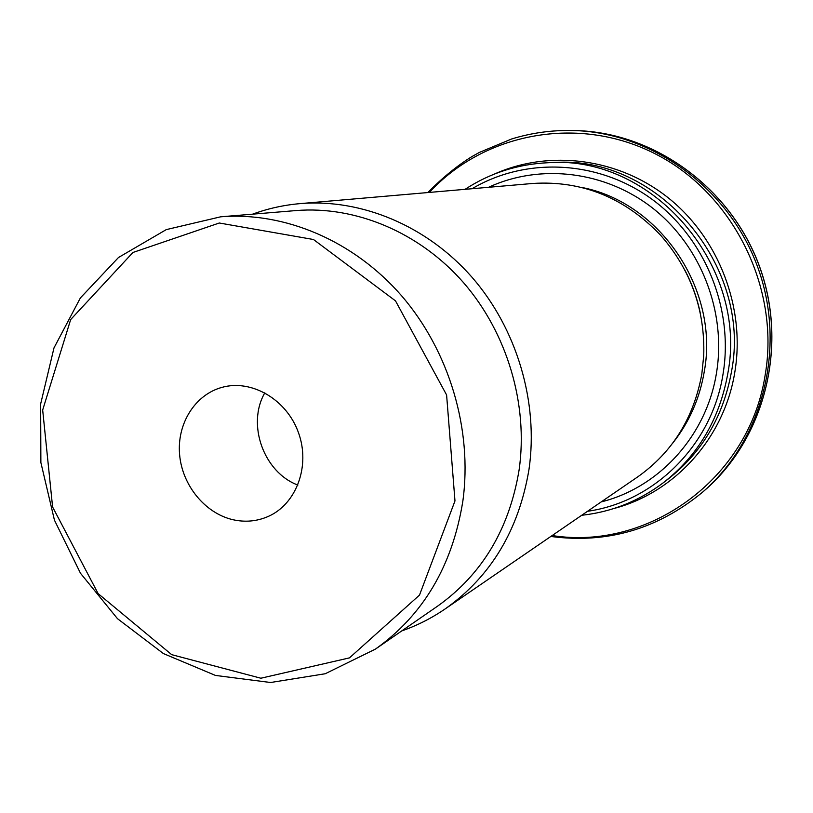 <?xml version="1.0" encoding="UTF-8"?>
<svg xmlns="http://www.w3.org/2000/svg" width="813" height="813" viewBox="0 0 813 813"><rect width="100%" height="100%" fill="white"/><g stroke="black" fill="none" stroke-linecap="round" stroke-linejoin="round"><path stroke-width="1.22" d="M601.203 501.916C659.069 487.556 706.771 435.687 716.578 372.395C726.395 312.09 701.152 246.695 653.479 208.768C605.726 170.882 540.31 163.301 488.583 187.295M375.433 649.109L437.618 606.122C482.17 574.415 509.334 528.989 519.121 469.812C528.44 404.447 507.231 332.944 463.41 282.518C419.376 232.254 355.606 205.709 296.034 210.567L220.689 216.807L166.269 229.622L118.495 257.497L80.365 297.965L53.983 347.913L40.65 403.97L40.874 462.567L54.441 520.147L80.487 573.267L117.499 618.693L163.383 653.561L215.455 675.43L270.607 682.503L325.23 673.743L375.433 649.109C423.36 615.014 452.495 565.665 462.861 501.052C472.668 429.65 449.355 351.206 401.663 295.861C353.757 240.689 284.733 211.573 220.689 216.807M232.762 519.67C204.876 513.186 182.132 485.137 179.592 454.487C176.878 423.847 194.876 394.803 221.858 387.405C251.532 378.939 286.776 399.457 298.513 432.79C310.596 466.001 296.379 504.233 268.066 516.519C256.796 521.397 245.028 522.444 232.762 519.67M297.873 485.076C263.707 472.353 246.512 424.305 264.845 392.791M401.764 630.908C417.221 625.522 431.815 618.104 445.524 608.663L637.971 476.703C672.575 452.069 693.865 417.78 701.843 373.848L703.743 355.413C705.074 309.824 690.765 269.835 660.806 235.445C624.841 197.742 582.24 180.405 533.003 183.443L300.536 203.585C283.94 204.988 267.965 208.514 252.599 214.165M445.524 608.663C491.123 576.214 518.958 529.72 529.029 469.182C538.643 402.222 516.966 328.95 472.048 277.294C426.937 225.79 361.572 198.626 300.536 203.585M575.157 130.568C654.15 132.173 731.487 188.077 759.881 267.65C788.437 347.181 764.139 439.467 704.109 490.828C764.23 439.366 788.478 347.06 759.942 267.619C731.568 188.108 654.252 132.184 575.157 130.568L572.525 130.497C651.863 132.113 729.586 188.301 758.123 268.29C786.821 348.218 762.411 440.961 702.117 492.546L704.109 490.828M552.179 535.533C647.88 550.899 749.301 479.375 765.226 374.671C780.145 287.792 733.143 193.646 655.949 154.196C578.815 114.399 484.324 132.773 429.376 192.427M494.528 174.012C549.497 149.389 618.541 157.966 668.825 198.291C719.007 238.666 745.419 307.802 734.922 371.521C724.485 437.943 674.76 492.526 614.221 508.42M727.747 373.868C748.793 266.064 652.433 155.151 548.887 162.681L554.303 162.498C656.955 155.039 752.381 264.835 731.507 371.582C723.326 416.561 702.066 452.485 667.727 479.375L663.418 482.678C698.062 455.554 719.505 419.284 727.747 373.868M587.535 511.286C654.099 501.967 712.097 445.311 723.113 373.614C733.905 308.015 704.444 236.837 650.746 198.352C596.996 159.836 525.188 157.163 472.079 188.728M672.768 443.085C689.261 422.272 699.78 398.329 704.332 371.246C719.373 289.631 659.861 201.949 581.224 187.356M700.542 314.326C697.33 298.523 691.954 283.493 684.404 269.235M454.975 500.93L446.601 394.955L395.494 300.861L313.483 239.51L219.307 223.006L132.936 252.477L70.67 319.57L42.672 410.026L52.601 507.007L98.149 593.632L171.695 654.668L260.861 678.225L349.458 657.88L419.498 595.106L454.975 500.93M548.887 162.681C518.227 163.992 490.28 172.874 465.046 189.338M581.712 515.279C611.661 511.987 638.896 501.123 663.418 482.678M550.818 536.458C606.854 543.917 657.28 529.273 702.117 492.546M572.525 130.497C551.57 130.09 531.255 132.926 511.57 139.003L479.385 152.417L471.794 156.665C457.333 165.618 442.638 177.58 427.729 192.569"/></g></svg>

